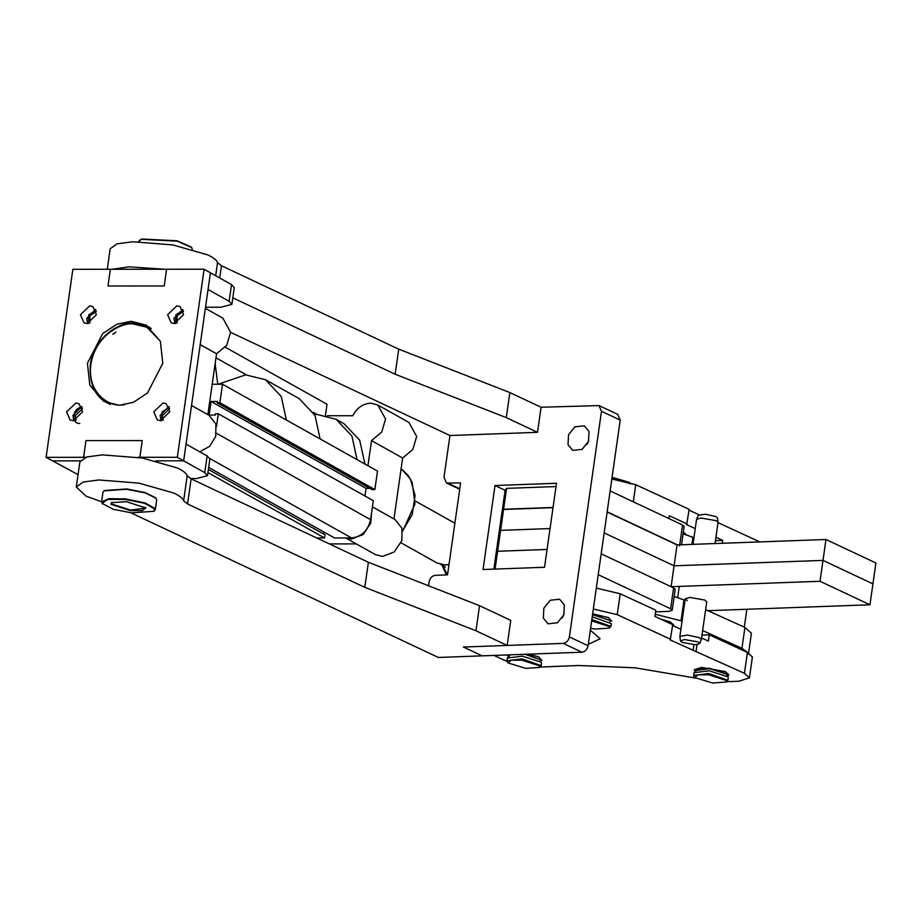 <?xml version="1.0" encoding="UTF-8"?>
<svg xmlns="http://www.w3.org/2000/svg" width="922" height="922" viewBox="0 0 922 922"><rect width="100%" height="100%" fill="white"/><g stroke="black" fill="none" stroke-linecap="round" stroke-linejoin="round"><path stroke-width="1.38" d="M215.967 357.805L246.335 374.828M313.319 412.365L317.03 414.451L336.138 419.326L351.95 436.094L357.045 459.629M325.443 415.315L327.022 404.251L225.268 347.225M216.497 426.54L218.307 413.794L215.494 413.794L215.322 415.05L209.133 415.05L211.069 401.473L217.258 401.473L217.073 402.73L372.05 489.582L374.862 489.582L377.501 471.084L222.525 384.232L219.885 402.718L217.073 402.73M212.21 384.232L222.525 384.232M316.742 537.975L324.579 537.964L207.934 472.594M208.384 469.459L325.028 534.829L324.579 537.964M323.979 534.253L324.279 532.225M208.672 467.431L334.513 537.964L351.582 537.952C361.631 536.788 367.97 530.692 370.586 519.662L373.295 500.658L218.307 413.794M364.951 495.978L366.046 488.326L369.814 488.326M211.069 401.473L366.046 488.326M374.862 489.582L219.885 402.718M329.385 543.922L356.341 543.911M345.727 537.964L375.461 554.629L382.526 556.427L394.282 551.932L401.854 540.546L401.969 528.294L395.1 519.582L372.407 506.87M393.948 519.005L402.626 458.038L412.837 449.475L416.663 436.486L408.93 422.426L377.824 405L385.557 419.061L381.731 432.049L371.52 440.612L402.626 458.038M377.824 405L370.759 403.191C362.968 403.652 356.964 407.835 352.734 415.73L327.241 415.741M367.947 465.737L371.52 440.612M371.474 513.404L370.748 523.12L363.187 534.506L351.432 539.001L345.957 537.964M364.951 464.054L359.649 440.117L344.044 423.763L336.138 419.326M314.552 414.52L317.03 414.451M448.991 564.61L444.796 564.944L449.026 564.402M401.035 542.816L437.04 562.996L444.796 564.944M320.084 438.918L315.024 415.43L299.177 398.615L265.444 379.714L281.279 396.518L286.35 420.006M218.191 384.232L245.644 374.839L265.444 379.714M82.104 407.386L82.07 407.386C72.826 406.89 70.395 423.97 79.776 423.475M169.291 407.34L162.03 412.007L161.857 420.593M95.934 310.23L88.685 314.898L88.512 323.484M183.109 310.184L175.86 314.851L175.687 323.438M199.763 451.803L209.72 446.283L215.771 436.256L215.886 424.005L209.017 415.292L191.534 405.496M200.201 344.598L216.543 353.748L207.865 414.716M216.543 353.748L226.754 345.197L230.581 332.197L222.847 318.136L205.364 308.34M217.765 384.232L215.137 363.648M112.83 334.294L115.93 332.058M183.501 311.521L177.174 315.601L177.024 323.069M96.326 311.567L89.987 315.635L89.849 323.103M169.671 408.688L162.341 415.684L163.206 420.225M82.496 408.723L75.166 415.73L76.019 420.271M442.744 565.578L447.435 574.879M446.398 574.913L442.111 565.221M677.048 544.925L825.974 539.497L823 560.392L872.927 583.891L823 560.392L674.074 565.82L604.164 532.916L607.137 512.021L677.048 544.914L674.074 565.808L823 560.392L820.027 581.286L869.953 604.786L707.877 610.687M820.027 581.286L671.124 586.715M680.436 640.94L684.458 639.534L697.85 641.862L699.591 643.66L695.603 644.778L682.211 642.438L680.436 640.94L679.883 636.445L687.524 635.085L699.383 637.655L701.377 639.499L706.736 601.893L704.742 600.049L689.737 597.421L685.23 598.839L687.224 600.683M825.974 539.497L875.9 562.996L869.953 604.786M633.31 501.822L635.742 484.707L611.828 479.014M635.742 484.707L689.16 509.336L686.625 524.63L695.234 528.594M689.045 510.154L698.968 514.73M718.008 522.636L759.809 541.906M722.283 543.277L722.698 540.384L715.933 537.261M687.086 523.961L669.28 515.755L668.876 518.556M715.437 540.684L722.698 540.384M683.098 533.838L693.932 537.687M715.034 543.542L718.031 522.497L717.477 518.003L715.691 516.504L705.399 514.234L698.323 515.283L696.583 519.27L692.987 544.349M718.031 522.325L716.037 520.642L701.043 518.026L696.583 519.27M701.377 639.499L699.591 643.66M564.103 613.994L562.282 617.855M564.322 604.913L559.608 599.242L550.215 600.257L543.842 608.232L543.335 618.132L548.048 623.802L557.441 622.788L563.803 614.813L564.322 604.913M569.381 636.929L588.109 645.746C587.233 649.537 585.182 651.693 581.955 652.211L482.125 655.853L463.397 647.037L563.227 643.395C566.454 642.876 568.505 640.732 569.381 636.929L601.49 411.281L599.012 405.576L541.087 407.247L537.514 432.326L449.948 435.518L444.001 477.308L446.478 483.013L460.62 482.932L447.539 574.867L435.276 575.316C432.049 575.835 429.998 577.99 429.122 581.782L428.557 585.77M568.01 444.715L572.735 450.374L582.128 449.371L588.49 441.396L589.008 431.484L584.283 425.814L574.89 426.828L568.528 434.804L568.01 444.715M495.01 485.525L483.059 569.519L544.533 567.272L556.485 483.278L495.01 485.525L505.106 490.274M588.109 645.746L620.218 420.086L617.74 414.381L599.012 405.576M588.778 440.578L586.968 444.439M553.016 507.665L503.573 509.474L502.064 511.433L493.858 569.128M503.573 509.474L500.6 530.369L550.042 528.56L500.6 530.369L499.09 532.328L500.6 530.369L497.626 551.264L496.117 553.223L497.626 551.264L495.091 569.081M672.219 610.249L675.192 589.354L673.602 587.879L601.19 553.811L604.164 532.916L674.074 565.808L671.101 586.703L601.19 553.811L598.217 574.706L670.628 608.774L672.219 610.249L668.611 611.378L655.6 611.851M547.069 549.454L497.626 551.264L547.069 549.454M681.542 544.764L684.147 526.474L682.557 524.987L610.134 490.919L607.16 511.814L677.509 544.914M556.012 486.562L506.581 488.372L505.072 490.331L502.19 511.261M502.098 511.226L503.608 509.267L506.581 488.372M553.039 507.457L503.608 509.267M541.087 407.247L509.866 392.565L398.719 349.15L221.464 265.755L217.534 262.643C216.705 260.154 213.431 257.561 207.715 254.852L172.817 244.929L132.71 241.76L117.013 243.846L110.179 248.802L107.275 269.27M537.514 432.326L506.305 417.631L509.866 392.565M506.305 417.631L395.146 374.228L398.719 349.15M395.146 374.228L232.805 297.852M230.581 332.323L449.948 435.518M164.623 269.247L129.149 266.838L112.334 269.27M130.82 512.77L438.342 657.455L482.125 655.853L463.397 647.037L507.181 645.446L510.753 620.368L479.544 605.685L368.385 562.27L191.131 478.875L187.201 475.764C186.371 473.274 183.098 470.681 177.381 467.973L142.484 458.05L102.377 454.88L86.68 456.966L79.857 461.922L76.284 486.989L86.242 496.243L101.593 501.764M507.181 645.446L475.971 630.752L479.544 605.685M475.971 630.752L364.812 587.349L368.385 562.27M364.812 587.349L187.558 503.954L183.628 500.83C182.81 498.353 179.525 495.759 173.809 493.04L138.911 483.128L98.815 479.959L83.107 482.045L76.284 486.989M655.254 614.271L681.024 620.794L683.997 599.899L674.178 596.522M702.645 630.567L741.945 648.316L744.918 627.421L705.618 609.673M685.011 600.36L683.997 599.899M682.038 621.255L681.024 620.794M744.918 627.421L751.418 633.207L748.445 654.101M741.945 648.316L748.18 652.788M660.763 619.146L670.306 621.947L673.775 625.035M596.315 588.086L620.218 593.78L655.83 610.203L654.943 616.461L672.749 624.678L670.202 639.96L744.446 673.314L749.425 677.854L738.891 681.22L726.617 681.727M592.569 614.329L611.701 621.14L608.462 617.59L592.65 613.81M506.939 661.397L494.019 655.415M539.912 667.067L578.394 665.5L635.074 667.805L695.28 678.027M620.218 593.78L617.244 614.674L670.674 639.303M617.244 614.674L593.342 608.981M588.305 644.305L600.13 638.773L590.322 630.152M728.726 675.088L725.476 671.55L701.423 667.424L694.404 669.672L709.479 668.277L728.611 674.443L727.7 676.229M507.688 654.92L507.584 655.565L507.93 654.908M526.969 654.217L541.975 660.452L538.736 656.913L529.424 654.124M697.009 644.674L696.11 651.036M693.92 644.778L693.102 650.517M672.634 625.496L680.897 629.3M749.425 677.854L752.398 656.96L747.419 652.419L744.446 673.314M701.999 635.131L709.26 634.832L747.419 652.419M701.596 637.978L708.361 641.101L709.26 634.832M508.253 656.937L507.584 655.565M509.082 656.591L509.993 654.839M524.906 654.286L540.257 659.645L540.257 661.028M508.114 662.964L506.95 661.431L507.227 658.066L522.371 656.153L541.514 662.319L541.237 665.684L539.405 667.424L525.805 668.369L508.114 662.964L511.203 660.187L521.967 660.187L539.9 665.972L539.405 667.424M506.835 660.786L521.99 658.861L541.237 665.684M190.485 478.564L196.536 478.553L207.496 475.706L209.87 458.995L207.127 455.929L186.037 444.104L183.662 460.827L155.887 460.839L183.662 460.827L177.335 457.277L204.096 269.224L110.363 269.27L107.978 285.993L164.22 285.958L166.605 269.247L164.22 285.958L107.978 285.993L110.363 269.27L72.861 269.293L46.1 457.335L85.573 457.324M78.036 474.646L46.1 457.335M207.496 475.706L204.742 472.64L183.662 460.827L210.423 272.774L204.096 269.224M87.417 363.303L102.676 333.603L116.783 324.244L131.074 321.282L146.437 325.212L160.37 341.359L162.779 363.268L147.52 392.968L133.413 402.326L119.122 405.277L103.76 401.358L89.826 385.2L87.417 363.303M148.016 326.607L149.491 327.172M107.033 402.937L105.776 401.969M153.801 411.846L163.033 402.96L166.283 403.79L169.74 411.834L160.509 420.72L157.259 419.89L153.801 411.846M160.958 420.709L160.128 415.396L168.91 406.521M66.626 411.88L75.858 403.006L79.108 403.836L82.565 411.88L73.334 420.766L70.084 419.936L66.626 411.88M73.783 420.743L72.953 415.43L81.735 406.556M80.456 314.725L89.688 305.839L92.938 306.669L96.395 314.725L87.164 323.599L83.914 322.769L80.456 314.725M87.613 323.587L86.783 318.274L95.565 309.4M167.631 314.69L176.863 305.804L180.113 306.634L183.57 314.679L174.339 323.564L171.089 322.735L167.631 314.69M174.788 323.553L173.958 318.228L182.74 309.366M137.862 457.3L139.844 457.289L142.219 440.578L139.844 457.289L177.335 457.277M85.977 440.601L142.219 440.578L85.977 440.601L83.591 457.324L85.977 440.601M52.427 460.885L80.202 460.873L52.427 460.885M139.844 457.289L140.628 457.738L139.844 457.289M210.423 272.774L231.514 284.587L234.257 287.664L231.883 304.375L229.129 301.31L208.049 289.485L210.423 272.774M231.883 304.375L220.923 307.222L205.525 307.233M125.242 499.413L144.742 503.343L154.654 508.909L153.836 511.284L131.535 512.851L113.164 509.267L102.123 503.354L107.586 499.424L125.242 499.413M102.515 503.988L101.581 501.891L108.831 498.675L125.254 498.883L145.065 502.882L155.15 508.529L155.322 509.543L153.836 511.284M126.291 501.649L145.906 507.976L142.253 510.604L130.486 510.615L110.882 504.288L111.424 502.697L126.291 501.649M145.434 507.331L145.641 508.16L130.498 510.085L111.366 503.908L111.908 502.363M101.581 501.891L102.941 492.279L104.44 490.527L126.729 488.971L145.111 492.544L155.749 497.834L156.694 499.931L155.322 509.543M103.967 490.861L126.614 489.271L145.296 492.913L156.106 498.283M192.352 249.332L191.43 247.108L177.105 240.803L141.758 238.994L138.611 241.679M191.788 247.557L177.231 241.149L141.308 239.317L139.648 240.135M592.523 614.709L609.995 620.322L609.984 621.705M592.224 616.841L611.355 623.641L610.963 626.361L609.131 628.101L595.531 629.058L590.576 628.343M591.832 619.549L610.963 626.361M591.647 620.852L609.638 626.649L609.131 628.101M611.966 478.103L630.729 483.854M612.081 477.308L629.565 482.437M695.004 671.573L694.335 670.19M695.833 671.228L695.937 670.421L709.675 668.681L727.009 674.282L726.997 675.665M694.865 677.601L693.701 676.068L693.978 672.703L709.122 670.778L728.253 676.955L727.977 680.309L726.144 682.061L712.556 683.006L694.865 677.601L697.954 674.823L708.718 674.812L726.651 680.597L726.144 682.061M693.586 675.423L708.741 673.498L727.977 680.309M664.474 620.863L671.689 624.194M662.469 619.93L673.602 624.805L673.521 625.9M683.271 532.628L686.268 534.76M683.352 532.029L686.129 534.553M209.847 458.534L351.582 537.952M215.61 432.81L370.586 519.662M402.591 530.911L412.18 514.66L415.084 495.506L410.405 479.025L401.116 468.63L407.927 475.164L412.18 482.448L415.004 503.977L402.637 531.222M445.418 567.076L440.797 564.483M109.119 403.709L106.606 402.453C94.759 396.206 89.307 383.61 90.275 364.686C94.378 335.666 121.589 321.363 133.506 323.138L148.857 327.068L151.231 328.555M124.528 404.85L121.439 405C110.571 406.637 87.06 394.489 90.84 364.478C95.6 334.479 122.568 322.308 132.975 323.933L146.875 327.218L160.255 341.094M133.655 323.184L150.678 328.082M691.892 544.383L692.918 537.226M448.357 483.382L459.79 488.764M563.227 643.395L581.955 652.211M601.49 411.281L620.218 420.086M682.557 524.987L679.583 545.882M673.602 587.879L670.628 608.774M219.724 277.983L221.464 265.755M215.667 275.713L217.534 262.643M187.558 503.954L191.131 478.875M183.628 500.83L187.201 475.764M231.514 284.587L229.129 301.31M207.127 455.929L204.742 472.64M415.28 501.015L454.88 523.223M110.294 404.528L106.606 402.453M679.883 636.445L685.23 598.839M459.721 489.236L446.478 483.013M746.866 609.269L744.319 627.144M679.26 586.415L677.682 597.548"/></g></svg>
